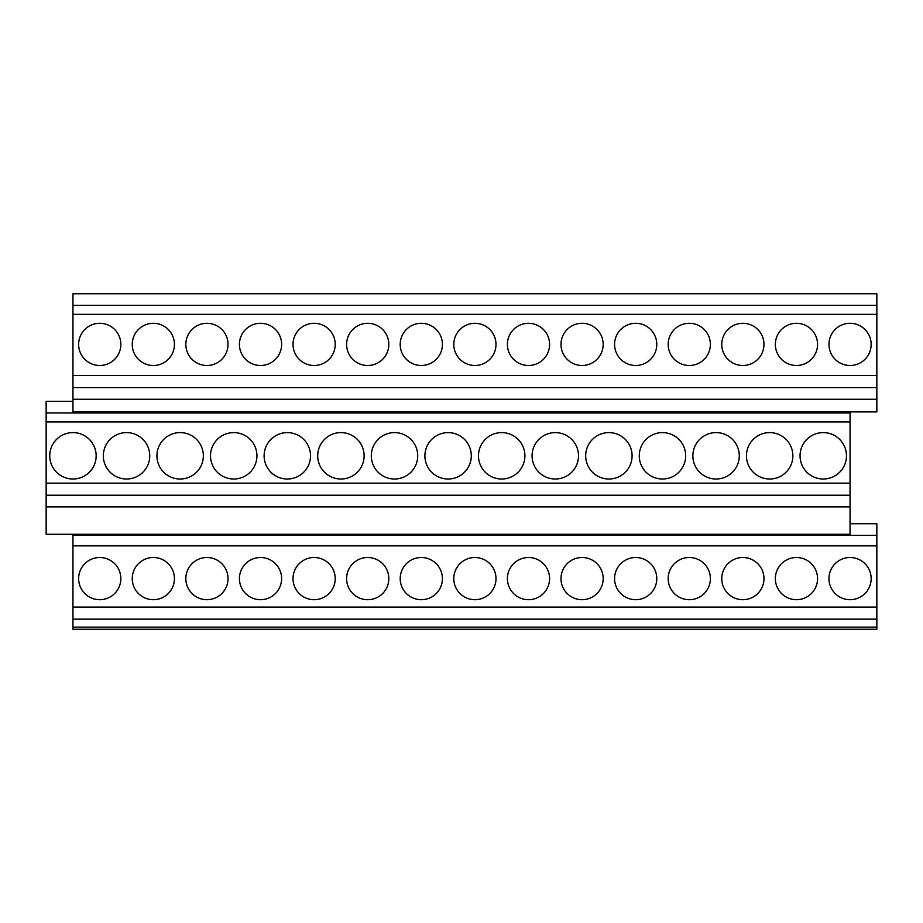 <?xml version="1.0" encoding="UTF-8"?>
<svg xmlns="http://www.w3.org/2000/svg" width="923" height="923" viewBox="0 0 923 923"><rect width="100%" height="100%" fill="white"/><g stroke="black" fill="none" stroke-linecap="round" stroke-linejoin="round"><path stroke-width="1.38" d="M46.15 506.865L46.15 534.29L850.048 534.29L850.048 506.865L46.15 506.865L46.15 495.224L850.048 495.224L850.048 506.865M72.952 401.367L46.15 401.367L46.15 495.224M46.15 483.133L850.048 483.133L850.048 495.224M46.15 421.938L850.048 421.938L850.048 483.133M96.154 455.8A23.213 23.213 0 0 0 72.952 432.599A23.213 23.213 0 0 0 49.738 455.8A23.213 23.213 0 0 0 72.952 479.014A23.213 23.213 0 0 0 96.154 455.8M149.745 455.8A23.213 23.213 0 0 0 126.543 432.599A23.213 23.213 0 0 0 103.33 455.8A23.213 23.213 0 0 0 126.543 479.014A23.213 23.213 0 0 0 149.745 455.8M203.348 455.8A23.213 23.213 0 0 0 180.135 432.599A23.213 23.213 0 0 0 156.922 455.8A23.213 23.213 0 0 0 180.135 479.014A23.213 23.213 0 0 0 203.348 455.8M256.94 455.8A23.213 23.213 0 0 0 233.727 432.599A23.213 23.213 0 0 0 210.513 455.8A23.213 23.213 0 0 0 233.727 479.014A23.213 23.213 0 0 0 256.94 455.8M310.532 455.8A23.213 23.213 0 0 0 287.318 432.599A23.213 23.213 0 0 0 264.116 455.8A23.213 23.213 0 0 0 287.318 479.014A23.213 23.213 0 0 0 310.532 455.8M364.124 455.8A23.213 23.213 0 0 0 340.91 432.599A23.213 23.213 0 0 0 317.708 455.8A23.213 23.213 0 0 0 340.91 479.014A23.213 23.213 0 0 0 364.124 455.8M417.715 455.8A23.213 23.213 0 0 0 394.513 432.599A23.213 23.213 0 0 0 371.3 455.8A23.213 23.213 0 0 0 394.513 479.014A23.213 23.213 0 0 0 417.715 455.8M471.307 455.8A23.213 23.213 0 0 0 448.105 432.599A23.213 23.213 0 0 0 424.892 455.8A23.213 23.213 0 0 0 448.105 479.014A23.213 23.213 0 0 0 471.307 455.8M524.91 455.8A23.213 23.213 0 0 0 501.697 432.599A23.213 23.213 0 0 0 478.483 455.8A23.213 23.213 0 0 0 501.697 479.014A23.213 23.213 0 0 0 524.91 455.8M578.502 455.8A23.213 23.213 0 0 0 555.288 432.599A23.213 23.213 0 0 0 532.075 455.8A23.213 23.213 0 0 0 555.288 479.014A23.213 23.213 0 0 0 578.502 455.8M632.093 455.8A23.213 23.213 0 0 0 608.88 432.599A23.213 23.213 0 0 0 585.678 455.8A23.213 23.213 0 0 0 608.88 479.014A23.213 23.213 0 0 0 632.093 455.8M685.685 455.8A23.213 23.213 0 0 0 662.472 432.599A23.213 23.213 0 0 0 639.27 455.8A23.213 23.213 0 0 0 662.472 479.014A23.213 23.213 0 0 0 685.685 455.8M739.277 455.8A23.213 23.213 0 0 0 716.075 432.599A23.213 23.213 0 0 0 692.861 455.8A23.213 23.213 0 0 0 716.075 479.014A23.213 23.213 0 0 0 739.277 455.8M792.869 455.8A23.213 23.213 0 0 0 769.667 432.599A23.213 23.213 0 0 0 746.453 455.8A23.213 23.213 0 0 0 769.667 479.014A23.213 23.213 0 0 0 792.869 455.8M846.472 455.8A23.213 23.213 0 0 0 823.258 432.599A23.213 23.213 0 0 0 800.045 455.8A23.213 23.213 0 0 0 823.258 479.014A23.213 23.213 0 0 0 846.472 455.8M46.15 412.973L850.048 412.973L850.048 421.938M850.048 411.912L850.048 412.973M876.85 627.132L876.85 629.244L72.952 629.244L72.952 619.148L876.85 619.148L876.85 627.132L72.952 627.132M72.952 534.29L72.952 619.148M72.952 535.352L876.85 535.352L876.85 619.148M850.048 523.745L876.85 523.745L876.85 535.352M72.952 411.912L72.952 399.255L876.85 399.255L876.85 411.912L72.952 411.912M72.952 305.363L876.85 305.363L876.85 293.756L72.952 293.756L72.952 399.255M72.952 314.328L876.85 314.328L876.85 399.255M876.85 305.363L876.85 314.328M72.952 375.523L876.85 375.523M120.844 344.394A21.102 21.102 0 0 0 99.742 323.292A21.102 21.102 0 0 0 78.64 344.394A21.102 21.102 0 0 0 99.742 365.496A21.102 21.102 0 0 0 120.844 344.394M174.435 344.394A21.102 21.102 0 0 0 153.333 323.292A21.102 21.102 0 0 0 132.243 344.394A21.102 21.102 0 0 0 153.333 365.496A21.102 21.102 0 0 0 174.435 344.394M228.027 344.394A21.102 21.102 0 0 0 206.925 323.292A21.102 21.102 0 0 0 185.835 344.394A21.102 21.102 0 0 0 206.925 365.496A21.102 21.102 0 0 0 228.027 344.394M281.619 344.394A21.102 21.102 0 0 0 260.528 323.292A21.102 21.102 0 0 0 239.426 344.394A21.102 21.102 0 0 0 260.528 365.496A21.102 21.102 0 0 0 281.619 344.394M335.222 344.394A21.102 21.102 0 0 0 314.12 323.292A21.102 21.102 0 0 0 293.018 344.394A21.102 21.102 0 0 0 314.12 365.496A21.102 21.102 0 0 0 335.222 344.394M388.814 344.394A21.102 21.102 0 0 0 367.712 323.292A21.102 21.102 0 0 0 346.61 344.394A21.102 21.102 0 0 0 367.712 365.496A21.102 21.102 0 0 0 388.814 344.394M442.405 344.394A21.102 21.102 0 0 0 421.303 323.292A21.102 21.102 0 0 0 400.201 344.394A21.102 21.102 0 0 0 421.303 365.496A21.102 21.102 0 0 0 442.405 344.394M495.997 344.394A21.102 21.102 0 0 0 474.895 323.292A21.102 21.102 0 0 0 453.793 344.394A21.102 21.102 0 0 0 474.895 365.496A21.102 21.102 0 0 0 495.997 344.394M549.589 344.394A21.102 21.102 0 0 0 528.487 323.292A21.102 21.102 0 0 0 507.396 344.394A21.102 21.102 0 0 0 528.487 365.496A21.102 21.102 0 0 0 549.589 344.394M603.18 344.394A21.102 21.102 0 0 0 582.09 323.292A21.102 21.102 0 0 0 560.988 344.394A21.102 21.102 0 0 0 582.09 365.496A21.102 21.102 0 0 0 603.18 344.394M656.784 344.394A21.102 21.102 0 0 0 635.682 323.292A21.102 21.102 0 0 0 614.58 344.394A21.102 21.102 0 0 0 635.682 365.496A21.102 21.102 0 0 0 656.784 344.394M710.375 344.394A21.102 21.102 0 0 0 689.273 323.292A21.102 21.102 0 0 0 668.171 344.394A21.102 21.102 0 0 0 689.273 365.496A21.102 21.102 0 0 0 710.375 344.394M763.967 344.394A21.102 21.102 0 0 0 742.865 323.292A21.102 21.102 0 0 0 721.763 344.394A21.102 21.102 0 0 0 742.865 365.496A21.102 21.102 0 0 0 763.967 344.394M817.559 344.394A21.102 21.102 0 0 0 796.457 323.292A21.102 21.102 0 0 0 775.355 344.394A21.102 21.102 0 0 0 796.457 365.496A21.102 21.102 0 0 0 817.559 344.394M871.15 344.394A21.102 21.102 0 0 0 850.048 323.292A21.102 21.102 0 0 0 828.958 344.394A21.102 21.102 0 0 0 850.048 365.496A21.102 21.102 0 0 0 871.15 344.394M72.952 387.614L876.85 387.614M72.952 545.874L876.85 545.874M72.952 607.057L876.85 607.057M120.844 578.606A21.102 21.102 0 0 0 99.742 557.504A21.102 21.102 0 0 0 78.64 578.606A21.102 21.102 0 0 0 99.742 599.708A21.102 21.102 0 0 0 120.844 578.606M174.435 578.606A21.102 21.102 0 0 0 153.333 557.504A21.102 21.102 0 0 0 132.243 578.606A21.102 21.102 0 0 0 153.333 599.708A21.102 21.102 0 0 0 174.435 578.606M228.027 578.606A21.102 21.102 0 0 0 206.925 557.504A21.102 21.102 0 0 0 185.835 578.606A21.102 21.102 0 0 0 206.925 599.708A21.102 21.102 0 0 0 228.027 578.606M281.619 578.606A21.102 21.102 0 0 0 260.528 557.504A21.102 21.102 0 0 0 239.426 578.606A21.102 21.102 0 0 0 260.528 599.708A21.102 21.102 0 0 0 281.619 578.606M335.222 578.606A21.102 21.102 0 0 0 314.12 557.504A21.102 21.102 0 0 0 293.018 578.606A21.102 21.102 0 0 0 314.12 599.708A21.102 21.102 0 0 0 335.222 578.606M388.814 578.606A21.102 21.102 0 0 0 367.712 557.504A21.102 21.102 0 0 0 346.61 578.606A21.102 21.102 0 0 0 367.712 599.708A21.102 21.102 0 0 0 388.814 578.606M442.405 578.606A21.102 21.102 0 0 0 421.303 557.504A21.102 21.102 0 0 0 400.201 578.606A21.102 21.102 0 0 0 421.303 599.708A21.102 21.102 0 0 0 442.405 578.606M495.997 578.606A21.102 21.102 0 0 0 474.895 557.504A21.102 21.102 0 0 0 453.793 578.606A21.102 21.102 0 0 0 474.895 599.708A21.102 21.102 0 0 0 495.997 578.606M549.589 578.606A21.102 21.102 0 0 0 528.487 557.504A21.102 21.102 0 0 0 507.396 578.606A21.102 21.102 0 0 0 528.487 599.708A21.102 21.102 0 0 0 549.589 578.606M603.18 578.606A21.102 21.102 0 0 0 582.09 557.504A21.102 21.102 0 0 0 560.988 578.606A21.102 21.102 0 0 0 582.09 599.708A21.102 21.102 0 0 0 603.18 578.606M656.784 578.606A21.102 21.102 0 0 0 635.682 557.504A21.102 21.102 0 0 0 614.58 578.606A21.102 21.102 0 0 0 635.682 599.708A21.102 21.102 0 0 0 656.784 578.606M710.375 578.606A21.102 21.102 0 0 0 689.273 557.504A21.102 21.102 0 0 0 668.171 578.606A21.102 21.102 0 0 0 689.273 599.708A21.102 21.102 0 0 0 710.375 578.606M763.967 578.606A21.102 21.102 0 0 0 742.865 557.504A21.102 21.102 0 0 0 721.763 578.606A21.102 21.102 0 0 0 742.865 599.708A21.102 21.102 0 0 0 763.967 578.606M817.559 578.606A21.102 21.102 0 0 0 796.457 557.504A21.102 21.102 0 0 0 775.355 578.606A21.102 21.102 0 0 0 796.457 599.708A21.102 21.102 0 0 0 817.559 578.606M871.15 578.606A21.102 21.102 0 0 0 850.048 557.504A21.102 21.102 0 0 0 828.958 578.606A21.102 21.102 0 0 0 850.048 599.708A21.102 21.102 0 0 0 871.15 578.606"/></g></svg>
